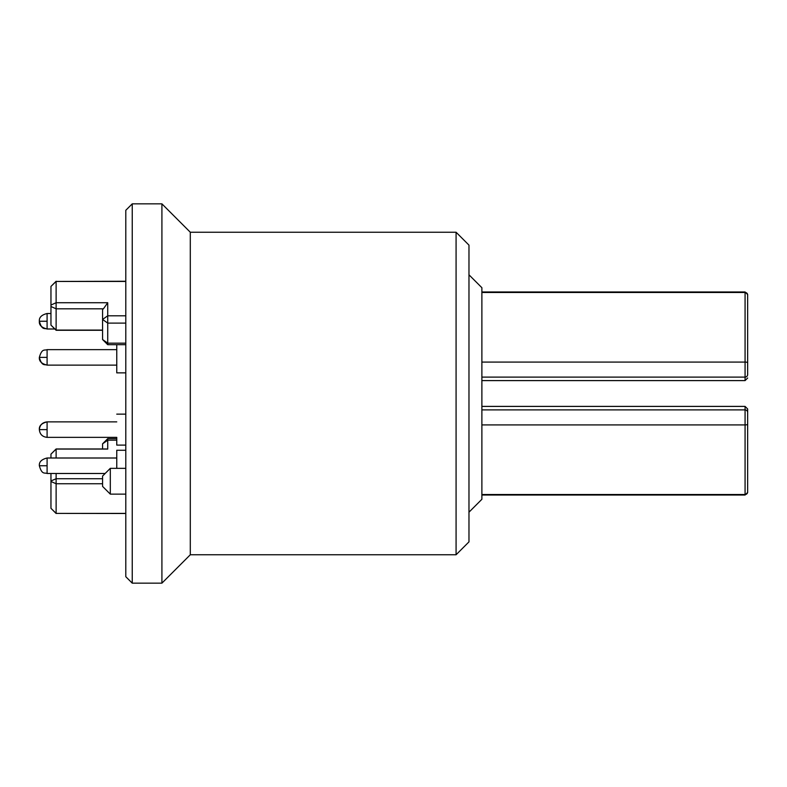 <?xml version="1.0" encoding="UTF-8"?>
<svg xmlns="http://www.w3.org/2000/svg" width="787" height="787" viewBox="0 0 787 787"><rect width="100%" height="100%" fill="white"/><g stroke="black" fill="none" stroke-linecap="round" stroke-linejoin="round"><path stroke-width="1.18" d="M103.422 308.819L107.73 302.72L107.73 343.171L102.566 339.522L102.566 309.419L103.422 308.819L56.123 308.819L56.123 330.284L102.566 330.284M125.792 513.39L56.123 513.39L125.792 513.488M102.566 483.739L56.123 483.739L56.123 513.39L50.958 508.323L50.958 473.489M102.566 478.722L56.123 478.722L56.123 483.739L50.958 481.506M116.761 438.664L107.73 438.664L107.73 449.072L56.123 449.072L56.123 458.004M56.123 473.489L56.123 478.722L50.958 480.955M102.566 448.974L102.566 443.829L107.73 440.179L116.761 440.179M107.73 449.072L105.999 448.974M105.95 448.974L56.123 448.974L50.958 454.138L56.123 449.072M50.958 458.004L50.958 454.138L56.123 448.974M56.123 513.488L50.958 508.323L56.123 513.39M102.566 486.396L102.566 476.066L110.308 468.334L110.308 494.138L102.566 486.396M125.792 468.334L110.308 468.334M116.761 372.861L125.792 372.861L116.761 372.861L116.761 344.686M47.092 437.365C42.39 436.834 39.812 434.257 39.35 429.623L39.35 429.623C38.986 425.816 41.573 423.239 47.092 421.881L47.092 437.356L116.761 437.365L116.761 445.108L125.792 445.108M116.761 437.365L116.761 445.108M116.761 450.272L125.792 450.272L116.761 450.262L116.761 468.334M747.65 374.022L747.65 340.732M481.88 409.889L745.073 409.889L745.073 406.397L747.65 408.984L747.65 412.418M747.65 446.268L747.65 412.978M481.88 406.397L745.073 406.397L747.65 408.984L747.65 492.455L745.073 495.033L745.073 494.521L481.88 494.521L481.88 499.292L468.973 512.199M468.973 274.801L481.88 287.708L481.88 494.521M481.88 377.111L745.073 377.111L745.073 362.079L481.88 362.079M747.65 362.846A2.577 0.757 180 0 0 745.073 362.079L745.073 291.967L747.65 294.545L747.65 374.533A2.577 2.577 0 0 1 745.073 377.111L745.073 380.603L747.65 378.016L745.073 380.603L481.88 380.603L745.073 380.603M456.076 232.234L456.076 554.766L468.973 541.869L468.973 245.131L456.076 232.234L190.297 232.234L190.297 554.766L161.915 583.157L161.915 203.843L132.246 203.843L132.246 583.157L161.915 583.157M190.297 232.234L161.915 203.843M132.246 583.157L125.792 576.704L125.792 210.296L132.246 203.843M125.792 343.171L107.73 343.171L107.73 344.686L125.792 344.686M102.566 330.087L56.123 330.087L50.958 325.12L50.958 286.419L56.123 281.441L56.123 302.72L107.73 302.72M50.958 305.041L56.123 302.72L56.123 308.819L50.958 306.497M125.792 281.441L56.123 281.441L125.792 281.254M747.65 492.062A2.577 2.469 0.5 0 1 745.073 494.521L745.073 409.889A2.577 2.577 0 0 1 747.65 412.467M47.092 357.377L47.092 349.635C44.702 350.717 41.957 347.992 39.35 357.377L47.092 357.377L47.092 365.109C41.573 363.761 38.986 361.184 39.35 357.377L39.35 357.377C41.957 366.762 44.702 364.027 47.092 365.119L116.761 365.119L47.092 365.119M47.092 321.253L47.092 313.511C41.573 314.859 38.986 317.446 39.35 321.253L39.35 321.253C41.957 330.638 44.702 327.904 47.092 328.996L54.834 328.996L47.092 328.996C41.573 327.638 38.986 325.061 39.35 321.253L47.092 321.253L47.092 328.986M39.35 465.747L47.092 465.747L47.092 473.489C44.702 472.407 41.957 475.132 39.35 465.747L39.35 465.747C38.986 461.939 41.573 459.362 47.092 458.004L116.761 458.004L47.092 458.004C41.573 459.362 38.986 461.939 39.35 465.747M47.092 421.881L116.761 421.881L47.092 421.881C42.39 422.412 39.812 425 39.35 429.623L47.092 429.623M47.092 458.014L47.092 465.747M481.88 424.921L745.073 424.921A2.577 0.767 0.2 0 0 747.65 424.154M481.88 292.479L745.073 292.479A2.577 2.459 180 0 1 747.65 294.938M125.792 315.803L107.73 315.803L102.566 319.453L107.73 323.103L125.792 323.103M102.566 443.829L107.73 438.664M125.792 494.138L110.308 494.138M116.761 414.139L125.792 414.139L116.761 414.139M47.092 349.635L116.761 349.635M47.092 313.511L50.958 313.511M47.092 473.489L105.143 473.489M481.88 495.033L745.073 495.033L481.88 495.033M481.88 291.967L745.073 291.967L747.65 294.545M456.076 554.766L190.297 554.766M102.566 339.522L107.73 344.686M50.958 286.419L56.123 281.254M50.958 325.12L56.123 330.284"/></g></svg>
